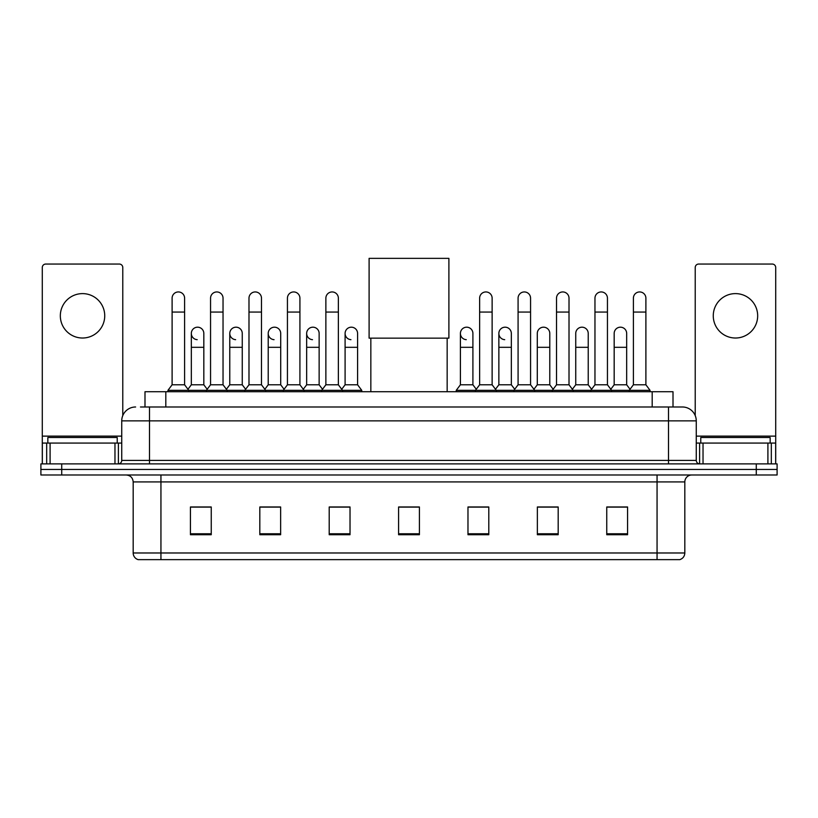 <?xml version="1.0" encoding="UTF-8"?>
<svg xmlns="http://www.w3.org/2000/svg" width="818" height="818" viewBox="0 0 818 818"><rect width="100%" height="100%" fill="white"/><g stroke="black" fill="none" stroke-linecap="round" stroke-linejoin="round"><path stroke-width="1.23" d="M144.99 406.986L144.99 391.72L673.01 391.72L673.01 406.986M140.788 406.986L682.386 406.986A13.875 13.875 0 0 1 696.261 420.861L696.261 460.411C696.445 462.507 697.611 463.663 699.738 463.888M140.471 406.986L149.489 406.986L149.489 420.861L121.739 420.861L121.739 460.411A3.466 3.466 0 0 1 118.262 463.888M135.614 406.986A13.875 13.875 0 0 0 121.739 420.861M61.718 463.888L40.9 463.888L40.9 469.44L61.718 469.44L40.9 469.44L40.9 474.992L61.718 474.992L61.718 469.44L756.282 469.44L61.718 469.44L61.718 463.888L756.282 463.888L756.282 469.44L777.1 469.44L756.282 469.44L756.282 474.992L61.718 474.992M756.282 474.992L777.1 474.992L777.1 463.888L756.282 463.888M696.261 420.861L668.51 420.861L668.51 406.986L682.386 406.986M684.819 552.978C684.625 556.301 682.958 558.52 679.819 559.645L657.058 559.645L657.058 552.978L684.819 552.978L684.819 481.925A6.943 6.943 0 0 1 691.752 474.992M657.058 559.645L138.181 559.645A6.943 6.943 0 0 1 133.181 552.978L133.181 481.925C132.772 477.712 130.461 475.401 126.248 474.992M627.57 534.727L627.57 506.976L606.751 506.976L606.751 534.727L627.57 534.727M558.183 534.727L558.183 506.976L537.365 506.976L537.365 534.727L558.183 534.727M488.796 534.727L488.796 506.976L467.978 506.976L467.978 534.727L488.796 534.727M211.248 534.727L211.248 506.976L190.43 506.976L190.43 534.727L211.248 534.727M280.635 534.727L280.635 506.976L259.817 506.976L259.817 534.727L280.635 534.727M350.022 534.727L350.022 506.976L329.204 506.976L329.204 534.727L350.022 534.727M419.409 534.727L419.409 506.976L398.591 506.976L398.591 534.727L419.409 534.727M555.821 507.119L550.483 507.119M606.751 507.119L627.365 507.119M613.48 507.119L608.142 507.119M344.398 507.119L339.061 507.119M267.517 507.119L262.179 507.119M209.858 507.119L204.52 507.119M190.635 507.119L211.248 507.119M478.939 507.119L473.602 507.119M419.409 507.119L398.591 507.119M350.022 507.119L329.204 507.119M280.635 507.119L259.817 507.119M488.796 507.119L467.978 507.119M558.183 507.119L537.365 507.119M117.23 443.07L117.23 437.518L47.843 437.518L47.843 443.07M82.536 293.611A22.209 22.209 0 0 0 60.328 315.809A22.209 22.209 0 0 0 82.536 338.018A22.209 22.209 0 0 0 104.735 315.809A22.209 22.209 0 0 0 82.536 293.611M114.97 463.888L114.97 443.07L50.092 443.07L50.092 463.888M122.782 415.595L122.782 267.517A3.466 3.466 0 0 0 119.305 264.05L45.757 264.05A3.466 3.466 0 0 0 42.291 267.517L42.291 443.07L50.092 443.07M114.97 443.07L121.739 443.07M42.291 463.888L42.291 443.07M370.84 338.151L370.84 391.72M447.16 338.151L447.16 391.72M369.102 258.355L448.898 258.355L448.898 338.151L369.102 338.151L369.102 258.355M172.107 312.067L184.602 312.067L184.602 384.787L172.107 384.787L172.107 298.192A6.247 6.247 0 0 1 178.753 291.954A6.247 6.247 0 0 1 184.602 298.192A6.247 6.247 0 0 0 178.753 291.954M172.107 384.787L167.946 390.339L167.946 391.72M184.602 384.787L188.764 390.339L167.946 390.339M210.553 384.787L210.553 312.067L223.038 312.067L223.038 384.787L210.553 384.787L206.392 390.339L188.764 390.339L188.764 391.72M210.553 312.067L210.553 298.192A6.247 6.247 0 0 1 217.189 291.954A6.247 6.247 0 0 1 223.038 298.192A6.247 6.247 0 0 0 217.189 291.954M223.038 384.787L227.21 390.339L206.392 390.339L206.392 391.72M248.989 384.787L248.989 312.067L261.484 312.067L261.484 384.787L248.989 384.787L244.827 390.339L227.21 390.339L227.21 391.72M248.989 312.067L248.989 298.192A6.247 6.247 0 0 1 255.625 291.954A6.247 6.247 0 0 1 261.484 298.192A6.247 6.247 0 0 0 255.625 291.954M261.484 384.787L265.646 390.339L244.827 390.339L244.827 391.72M287.435 384.787L287.435 312.067L299.92 312.067L299.92 384.787L287.435 384.787L283.273 390.339L265.646 390.339L265.646 391.72M287.435 312.067L287.435 298.192A6.247 6.247 0 0 1 294.071 291.954A6.247 6.247 0 0 1 299.92 298.192A6.247 6.247 0 0 0 294.071 291.954M299.92 384.787L304.081 390.339L283.273 390.339L283.273 391.72M325.871 384.787L325.871 312.067L338.366 312.067L338.366 384.787L325.871 384.787L321.709 390.339L304.081 390.339L304.081 391.72M325.871 312.067L325.871 298.192A6.247 6.247 0 0 1 332.507 291.954A6.247 6.247 0 0 1 338.366 298.192A6.247 6.247 0 0 0 332.507 291.954M338.366 384.787L342.527 390.339L321.709 390.339L321.709 391.72M357.589 384.787L357.589 347.313L345.094 347.313L345.094 384.787L357.589 384.787L361.75 390.339L342.527 390.339L342.527 391.72M479.634 312.067L492.129 312.067L492.129 384.787L479.634 384.787L479.634 298.192A6.247 6.247 0 0 1 486.27 291.954A6.247 6.247 0 0 1 492.129 298.192A6.247 6.247 0 0 0 486.27 291.954M479.634 384.787L475.473 390.339L475.473 391.72M492.129 384.787L496.291 390.339L456.25 390.339L456.25 391.72M518.08 384.787L518.08 312.067L530.565 312.067L530.565 384.787L518.08 384.787L513.919 390.339L496.291 390.339L496.291 391.72M518.08 312.067L518.08 298.192A6.247 6.247 0 0 1 524.716 291.954A6.247 6.247 0 0 1 530.565 298.192A6.247 6.247 0 0 0 524.716 291.954M530.565 384.787L534.727 390.339L513.919 390.339L513.919 391.72M556.516 384.787L556.516 312.067L569.011 312.067L569.011 384.787L556.516 384.787L552.355 390.339L534.727 390.339L534.727 391.72M556.516 312.067L556.516 298.192A6.247 6.247 0 0 1 563.152 291.954A6.247 6.247 0 0 1 569.011 298.192A6.247 6.247 0 0 0 563.152 291.954M569.011 384.787L573.173 390.339L552.355 390.339L552.355 391.72M594.962 384.787L594.962 312.067L607.447 312.067L607.447 384.787L594.962 384.787L590.79 390.339L573.173 390.339L573.173 391.72M594.962 312.067L594.962 298.192A6.247 6.247 0 0 1 601.598 291.954A6.247 6.247 0 0 1 607.447 298.192A6.247 6.247 0 0 0 601.598 291.954M607.447 384.787L611.608 390.339L590.79 390.339L590.79 391.72M633.398 384.787L633.398 312.067L645.893 312.067L645.893 384.787L633.398 384.787L629.236 390.339L611.608 390.339L611.608 391.72M633.398 312.067L633.398 298.192A6.247 6.247 0 0 1 640.034 291.954A6.247 6.247 0 0 1 645.893 298.192A6.247 6.247 0 0 0 640.034 291.954M645.893 384.787L650.054 390.339L629.236 390.339L629.236 391.72M650.054 390.339L650.054 391.72M197.189 339.674A6.247 6.247 0 0 1 191.33 333.437A6.247 6.247 0 0 1 197.966 327.2A6.247 6.247 0 0 1 203.825 333.437L203.825 347.313L191.33 347.313L191.33 333.437M203.825 347.313L203.825 384.787L191.33 384.787L191.33 347.313M191.33 384.787L187.966 389.266M203.825 384.787L207.189 389.266M235.625 339.674A6.247 6.247 0 0 1 229.776 333.437A6.247 6.247 0 0 1 236.412 327.2A6.247 6.247 0 0 1 242.261 333.437L242.261 347.313L229.776 347.313L229.776 333.437M242.261 347.313L242.261 384.787L229.776 384.787L229.776 347.313M229.776 384.787L226.412 389.266M242.261 384.787L245.625 389.266M274.061 339.674A6.247 6.247 0 0 1 268.212 333.437A6.247 6.247 0 0 1 274.848 327.2A6.247 6.247 0 0 1 280.707 333.437L280.707 347.313L268.212 347.313L268.212 333.437M280.707 347.313L280.707 384.787L268.212 384.787L268.212 347.313M268.212 384.787L264.848 389.266M280.707 384.787L284.071 389.266M312.507 339.674A6.247 6.247 0 0 1 306.658 333.437A6.247 6.247 0 0 1 313.294 327.2A6.247 6.247 0 0 1 319.143 333.437L319.143 347.313L306.658 347.313L306.658 333.437M319.143 347.313L319.143 384.787L306.658 384.787L306.658 347.313M306.658 384.787L303.284 389.266M319.143 384.787L322.507 389.266M350.942 339.674A6.247 6.247 0 0 1 345.094 333.437A6.247 6.247 0 0 1 351.73 327.2A6.247 6.247 0 0 1 357.589 333.437L357.589 347.313M345.094 384.787L341.73 389.266M361.75 390.339L361.75 391.72M466.27 339.674A6.247 6.247 0 0 1 460.411 333.437A6.247 6.247 0 0 1 467.058 327.2A6.247 6.247 0 0 1 472.906 333.437L472.906 347.313L460.411 347.313L460.411 333.437M472.906 347.313L472.906 384.787L460.411 384.787L460.411 347.313M460.411 384.787L456.25 390.339M472.906 384.787L476.27 389.266M504.706 339.674A6.247 6.247 0 0 1 498.857 333.437A6.247 6.247 0 0 1 505.493 327.2A6.247 6.247 0 0 1 511.342 333.437L511.342 347.313L498.857 347.313L498.857 333.437M511.342 347.313L511.342 384.787L498.857 384.787L498.857 347.313M498.857 384.787L495.493 389.266M511.342 384.787L514.716 389.266M537.293 333.437A6.247 6.247 0 0 1 543.939 327.2A6.247 6.247 0 0 1 549.788 333.437L549.788 347.313L537.293 347.313L537.293 333.437M549.788 347.313L549.788 384.787L537.293 384.787L537.293 347.313M537.293 384.787L533.929 389.266M549.788 384.787L553.152 389.266M575.739 333.437A6.247 6.247 0 0 1 582.375 327.2A6.247 6.247 0 0 1 588.224 333.437L588.224 347.313L575.739 347.313L575.739 333.437M588.224 347.313L588.224 384.787L575.739 384.787L575.739 347.313M575.739 384.787L572.375 389.266M588.224 384.787L591.588 389.266M614.175 333.437A6.247 6.247 0 0 1 620.811 327.2A6.247 6.247 0 0 1 626.67 333.437L626.67 347.313L614.175 347.313L614.175 333.437M626.67 347.313L626.67 384.787L614.175 384.787L614.175 347.313M614.175 384.787L610.811 389.266M626.67 384.787L630.034 389.266M735.464 293.611A22.209 22.209 0 0 0 713.265 315.809A22.209 22.209 0 0 0 735.464 338.018A22.209 22.209 0 0 0 757.673 315.809A22.209 22.209 0 0 0 735.464 293.611M767.908 463.888L767.908 443.07L703.03 443.07L703.03 463.888M775.709 463.888L775.709 443.07L775.709 463.888M767.908 443.07L775.709 443.07L775.709 267.517A3.466 3.466 0 0 0 772.243 264.05L698.695 264.05A3.466 3.466 0 0 0 695.218 267.517L695.218 415.595M696.261 443.07L703.03 443.07M770.157 443.07L770.157 437.518L700.77 437.518L700.77 443.07M165.809 406.986L165.809 391.72M652.191 406.986L652.191 391.72M149.489 463.888L149.489 460.411L696.261 460.411M121.739 460.411L149.489 460.411L149.489 420.861L668.51 420.861L668.51 463.888M657.058 474.992L657.058 481.925L133.181 481.925M684.819 481.925L657.058 481.925L657.058 552.978L160.941 552.978L160.941 559.645M133.181 552.978L160.941 552.978L160.941 474.992M419.409 533.765L398.591 533.765M350.022 533.765L329.204 533.765M280.635 533.765L259.817 533.765M211.248 533.765L190.43 533.765M488.796 533.765L467.978 533.765M558.183 533.765L537.365 533.765M627.57 533.765L606.751 533.765M121.739 436.127L42.291 436.127M118.385 443.07L118.385 463.888M42.342 443.07L42.342 463.888M46.677 463.888L46.677 443.07M775.709 436.127L696.261 436.127M775.658 463.888L775.658 443.07M771.323 443.07L771.323 463.888M699.615 463.888L699.615 443.07M184.602 312.067L184.602 298.192M223.038 312.067L223.038 298.192M261.484 312.067L261.484 298.192M299.92 312.067L299.92 298.192M338.366 312.067L338.366 298.192M492.129 312.067L492.129 298.192M530.565 312.067L530.565 298.192M569.011 312.067L569.011 298.192M607.447 312.067L607.447 298.192M645.893 312.067L645.893 298.192M345.094 347.313L345.094 333.437"/></g></svg>
